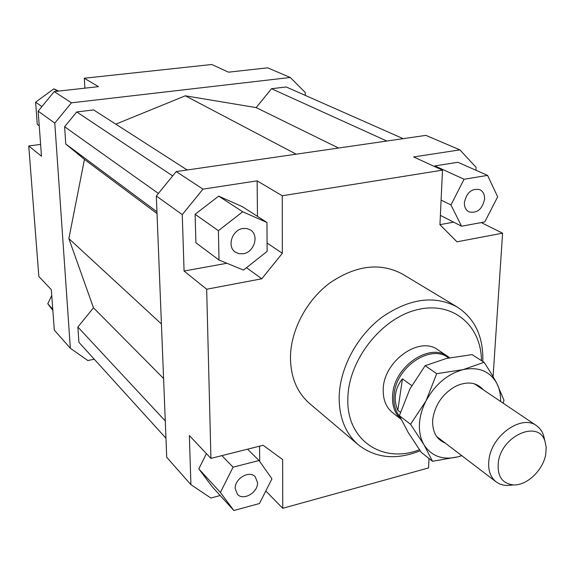 <?xml version="1.0" encoding="UTF-8"?>
<svg xmlns="http://www.w3.org/2000/svg" width="575" height="575" viewBox="0 0 575 575"><rect width="100%" height="100%" fill="white"/><g stroke="black" fill="none" stroke-linecap="round" stroke-linejoin="round"><path stroke-width="0.86" d="M400.969 419.118C394.162 412.864 391.453 404.052 392.847 392.668C395.823 365.247 429.963 342.923 447.58 356.27L449.571 357.758M399.826 416.674C394.867 410.564 393.005 402.716 394.249 393.142C397.181 366.246 430.661 344.346 447.925 357.442L448.687 357.945M402.457 378.86L397.821 410.298C395.543 405.037 394.788 399.647 395.564 394.127C396.391 388.607 398.691 383.518 402.457 378.86L411.714 385.573M544.611 439.753L543.346 434.614L541.916 431.545L539.523 428.253L536.504 425.651C522.021 414.431 492.43 434.65 489.124 458.483C487.557 468.963 489.9 476.768 496.16 481.893L499.596 483.92L503.484 485.128L506.848 485.501L512.124 485.048M545.711 454.487C543.059 470.249 526.801 485.695 513.518 484.933C501.91 483.575 496.879 475.841 498.403 461.718C502.011 435.39 538.602 419.664 544.942 441.111L546.214 447.422L545.711 454.487M400.43 412.304L397.821 410.298M400.998 419.189L392.696 412.764C386.249 407.553 383.094 399.984 383.216 390.044C382.893 361.768 419.11 335.484 437.848 349.808L447.58 356.27M257.528 482.633C258.132 492.545 243.182 501.213 237.374 494.227L235.211 488.542C234.542 478.652 249.392 469.962 255.235 476.732L257.528 482.633M464.384 202.616C466.584 192.481 471.737 188.169 479.852 189.678C483.144 191.41 484.725 194.544 484.603 199.094C482.324 209.286 477.113 213.548 468.977 211.873C465.815 210.141 464.284 207.057 464.384 202.616M243.261 253.748L239.02 253.712L235.283 252.073C226.694 246.646 232.113 229.799 242.923 228.505L246.955 228.548L250.542 230.029C259.411 235.319 254.143 252.339 243.261 253.748M358.426 444.878L309.681 403.6C297.196 392.718 290.785 377.538 290.447 358.06C290.447 330.711 306.382 300.287 330.1 282.771C356.263 265.176 380.413 262.286 402.55 274.117L457.283 307.057C434.527 294.939 409.357 298.368 381.778 317.35C356.752 336.21 339.609 368.589 339.157 397.375C339.192 417.874 345.618 433.708 358.426 444.878C375.784 458.318 396.362 460.28 420.174 450.786M419.434 449.722C382.828 464.183 346.301 440.371 347.846 398.59C348.206 360.705 380.837 318.643 416.537 309.868C452.245 300.581 481.332 325.091 481.44 360.64M482.799 361.517C483.518 336.885 475.007 318.737 457.283 307.057M182.261 214.626L202.968 189.132L176.202 171.573L156.328 196.003L182.261 214.626L184.072 271.033L226.895 263.271M202.968 189.132L257.14 180.852L282.26 195.766L442.491 170.157L413.633 156.939L459.899 149.874L476.1 167.368L475.935 170.243M176.202 171.573L425.91 135.369L459.899 149.874M257.463 216.365L257.14 180.852M195.112 214.303L195.917 242.801L219.018 260.044L243.484 270.063L267.138 251.404L266.958 222.475L242.398 206.669L218.665 196.125L195.112 214.303L218.399 230.676L219.018 260.044M156.328 196.003L166.721 457.298L190.922 484.689L189.347 435.584L210.932 458.397L263.091 445.28L282.663 459.547L282.735 508.293L265.787 490.985M481.21 222.59L502.579 233.177L493.084 376.683M220.211 495.535L210.86 498.015L190.922 484.689M259.699 461.452L259.555 446.171M206.425 453.632L198.828 468.884L212.103 486.622L233.853 510.507L259.44 503.535L271.946 478.817L259.037 460.518L247.566 449.183M282.735 508.293L428.555 467.928L429 458.505M442.491 170.157L439.94 224.717L456.974 241.816L502.579 233.177M439.94 224.645L453.646 222.158M487.571 175.382L464.068 179.256L450.965 204.959L461.56 226.198L484.754 221.943L497.662 196.822L487.571 175.382L457.887 162.279L434.865 165.909L434.556 166.527M246.502 267.684L261.769 278.796L282.347 253.295L267.08 243.031M282.26 195.766L282.347 253.295M94.257 359.217L87.838 360.547L70.344 348.256L54.79 123.108L71.408 102.839L290.267 77.474L305.26 92.496L305.246 95.378M187.177 169.984L93.646 109.933L76.741 111.952L64.616 126.752L65.758 144.002L84.446 159.412L68.863 238.596L93.488 307.812L77.877 327.024L78.89 342.283L165.959 438.215M403.161 138.668L286.221 86.969L271.515 88.722L256.17 107.611L185.337 95.802L115.805 124.164M70.344 348.256L54.309 330.107L51.326 289.671L38.848 276.482L28.75 145.957L40.609 144.426M84.884 88.169L84.295 78.236L211.758 64.493L228.534 72.177L267.648 67.821L290.267 77.474M84.295 78.236L98.469 86.653L54.237 91.576L38.158 111.162L54.79 123.108M71.408 102.839L54.237 91.576M38.158 111.162L41.479 156.213L28.75 145.957M210.932 458.397L206.669 289.232L184.072 271.033M39.237 125.832L37.26 124.358L35.614 102.163L41.91 106.591M35.614 102.163L53.849 88.845L58.7 91.08M53.849 88.845L57.493 91.217M52.857 310.399L47.79 303.772L51.75 295.442M47.79 303.772L52.771 309.213M266.958 222.475L242.693 211.765L218.665 196.125M242.693 211.765L218.399 230.676M261.769 278.796L206.669 289.232M464.068 179.256L434.865 165.909M450.965 204.959L441.09 200.093M461.56 226.198L440.378 215.395M259.037 460.518L233.076 467.18L221.921 455.63M233.076 467.18L220.397 492.459L198.828 468.884M220.397 492.459L233.853 510.507M161.417 323.955L68.863 238.596M84.446 159.412L157.025 213.569M185.337 95.802L296.197 154.172M76.741 111.952L172.68 175.907M64.616 126.752L158.398 193.459M156.953 211.794L65.758 144.002M271.515 88.722L386.846 141.033M256.17 107.611L338.596 148.027M77.877 327.024L165.269 420.957M93.488 307.812L163.58 378.487M500.595 401.451C500.753 394.594 499.452 388.506 496.699 383.173C489.735 371.083 478.544 366.562 463.127 369.632C447.508 373.98 435.146 384.38 426.039 400.84C422.021 408.703 419.822 416.58 419.448 424.472C419.153 432.335 420.692 439.142 424.055 444.892L410.55 424.3L426.039 400.84L436.705 373.685L463.127 369.632L484.035 362.308L472.082 354.617L446.38 358.469L425.148 365.693L409.867 389.023L399.388 415.689L408.149 432.436L421.317 452.403L432.501 461.287L424.055 444.892C431.739 456.493 443.124 460.453 458.21 456.773L461.732 455.644M484.035 362.308C489.289 370.163 493.508 377.121 496.699 383.173L503.988 400.222L503.111 403.147M445.194 443.03C436.684 439.508 432.493 432.184 432.637 421.065L432.824 418.758C435.354 403.988 443.217 393.027 456.399 385.897C467.727 381.074 476.711 382.382 483.345 389.828M461.818 455.709L458.21 456.773L432.501 461.287M399.388 415.689L410.55 424.3M425.148 365.693L436.705 373.685M536.504 425.651L474.49 383.856M513.518 484.933L506.848 485.501M544.942 441.111L543.346 434.614M496.16 481.893L436.691 436.554"/></g></svg>
